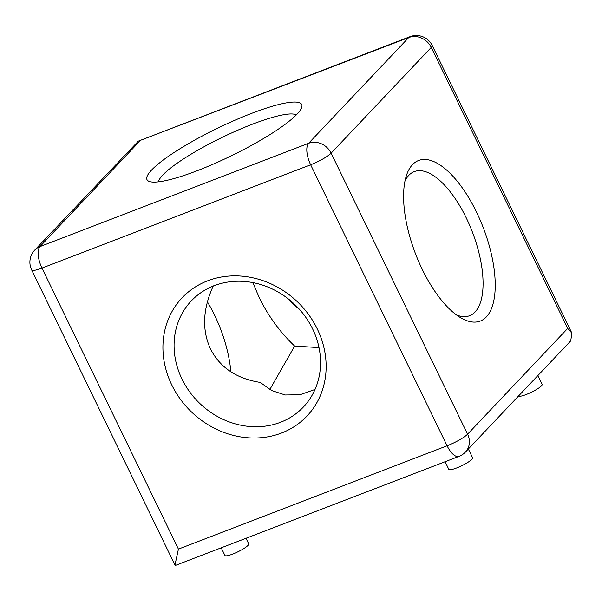 <?xml version="1.0" encoding="UTF-8"?>
<svg xmlns="http://www.w3.org/2000/svg" width="602" height="602" viewBox="0 0 602 602"><rect width="100%" height="100%" fill="white"/><g stroke="black" fill="none" stroke-linecap="round" stroke-linejoin="round"><path stroke-width="0.9" d="M317.292 328.963A85.996 76.416 43.4 0 1 281.488 433.049A85.996 76.416 43.4 0 1 171.766 384.919A85.996 76.416 43.4 0 1 207.577 280.833A85.996 76.416 43.4 0 1 317.292 328.963M312.611 328.895A77.176 68.583 43.4 0 1 303.355 407.065A77.176 68.583 43.4 0 1 182.015 379.109A77.176 68.583 43.4 0 1 191.27 300.94A77.176 68.583 43.4 0 1 312.611 328.895M213.319 285.822C202.746 308.984 201.813 330.039 210.519 349.002C220.008 367.513 236.578 378.65 260.222 382.413L271.69 390.547L285.19 394.98L299.984 394.739L315.019 389.449M319.007 347.61L294.641 346.06C280.284 332.492 268.469 316.328 259.191 297.591L252.908 282.601M299.608 309.511A77.176 68.583 43.4 0 1 288.885 299.352M207.381 301.82A77.176 32.583 -111 0 1 230.844 371.803M294.641 346.06L269.831 389.539M412.46 164.685A85.996 36.308 -111 0 1 476.536 212.152A85.996 36.308 -111 0 1 486.371 316.9A85.996 36.308 -111 0 1 460.944 317.894A85.996 36.308 -111 0 1 415.523 253.826A85.996 36.308 -111 0 1 406.32 175.829A85.996 36.308 -111 0 1 412.46 164.685M404.973 181.051A77.176 32.583 -111 0 1 408.788 175.363A77.176 32.583 -111 0 1 414.251 171.63A77.176 32.583 -111 0 1 469.462 224.87A77.176 32.583 -111 0 1 475.121 311.964A77.176 32.583 -111 0 1 469.65 315.696A77.176 32.583 -111 0 1 456.444 314.921M246.007 538.278L248.739 543.907A13.229 2.37 154.1 0 1 232.665 554.088A13.229 2.37 154.1 0 1 224.93 555.465L221.22 547.812M537.879 375.558L542.154 384.369A13.229 2.37 154.1 0 1 526.08 394.558A13.229 2.37 154.1 0 1 518.457 396.071M468.341 449.002L472.623 457.813A13.229 2.37 154.1 0 1 456.549 467.995A13.229 2.37 154.1 0 1 448.821 469.372L445.104 461.719M151.584 170.05A85.996 15.411 -25.9 0 0 149.507 181.533A85.996 15.411 -25.9 0 0 220.979 160.689A85.996 15.411 -25.9 0 0 297.11 114.087A85.996 15.411 -25.9 0 0 301.64 107.66A85.996 15.411 -25.9 0 0 241.793 117.3A85.996 15.411 -25.9 0 0 151.584 170.05M296.319 114.907A77.176 13.831 -25.9 0 0 233.313 132.192A77.176 13.831 -25.9 0 0 162.841 174.986A77.176 13.831 -25.9 0 0 158.492 181.834M140.078 140.845L39.95 246.602L308.615 143.291L408.743 37.535L138.377 141.124L34.728 250.086A17.639 17.639 0 0 0 31.665 269.922L174.964 565.03L175.686 565.316L458.98 456.384A17.639 7.45 -111 0 1 447.09 445.789L310.64 164.775L41.974 268.086L178.425 549.099L174.964 565.03M458.98 456.384A17.639 17.639 0 0 0 465.459 452.042L570.711 340.882L571.9 333.154L567.701 328.421L431.25 47.407L331.123 153.164L467.581 434.177L567.701 328.421M178.425 549.099L447.09 445.789A17.639 3.16 154.1 0 0 467.581 434.177A17.639 15.675 -136.6 0 1 465.459 452.042M409.992 36.684A17.639 7.45 69 0 0 408.743 37.535A17.639 15.675 43.4 0 1 431.25 47.407A17.639 3.16 154.1 0 0 432.191 45.443A17.639 17.639 0 0 0 409.992 36.684L138.377 141.124M331.123 153.164A17.639 15.675 -136.6 0 0 308.615 143.291A17.639 7.45 69 0 0 310.64 164.775A17.639 3.16 154.1 0 0 331.123 153.164M31.665 269.922A17.639 3.16 154.1 0 0 41.974 268.086A17.639 7.45 -111 0 1 39.95 246.602A17.639 15.675 -136.6 0 0 34.728 250.086M432.191 45.443L571.9 333.154"/></g></svg>

